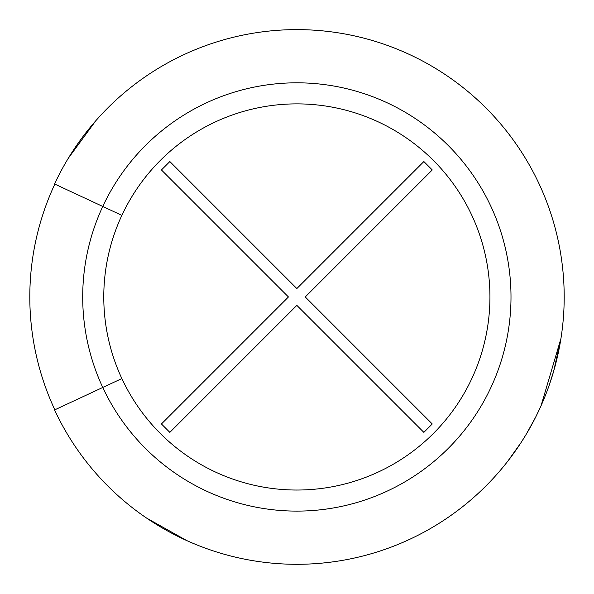 <?xml version="1.0" encoding="UTF-8"?>
<svg xmlns="http://www.w3.org/2000/svg" width="594" height="594" viewBox="0 0 594 594"><rect width="100%" height="100%" fill="white"/><g stroke="black" fill="none" stroke-linecap="round" stroke-linejoin="round"><path stroke-width="0.89" d="M141.981 514.872L146.607 518.087L186.694 540.547M95.886 120.656L68.31 158.249M548.789 386.404L553.623 371.399L560.951 338.491L541.052 405.761M507.521 461.553L521.042 442.597L526.217 434.296L535.543 417.359L540.733 406.474M400.72 543.302L401.173 543.109M395.619 545.389L394.943 545.656M345.166 559.897L339.174 560.929M303.304 564.218L304.195 564.196M54.826 184.103A267.048 267.048 0 0 0 54.826 409.815A267.048 267.048 0 0 1 54.826 184.103L54.559 183.977A267.345 267.345 0 0 1 462.667 87.251A267.345 267.345 0 0 1 462.667 506.667A267.345 267.345 0 0 1 54.559 409.942L121.867 378.556A193.08 193.08 0 0 0 416.609 448.411A193.08 193.08 0 0 0 416.609 145.5A193.08 193.08 0 0 0 121.867 215.362L54.559 183.977A267.345 267.345 0 0 1 462.667 87.251A267.345 267.345 0 0 1 462.667 506.667A267.345 267.345 0 0 1 54.559 409.942M121.867 215.362A193.08 193.08 0 0 0 121.867 378.556M30.888 320.938L31.007 322.193M97.015 119.379L98.203 118.043M161.442 169.951L169.847 161.546L296.852 288.558L423.864 161.546L432.261 169.951L305.257 296.955L432.261 423.968L423.864 432.365L296.852 305.361L169.847 432.365L161.442 423.968L288.454 296.955L161.442 169.951M102.769 206.46A214.144 214.144 0 0 1 429.67 128.98A214.144 214.144 0 0 1 429.67 464.939A214.144 214.144 0 0 1 102.769 206.46"/></g></svg>
